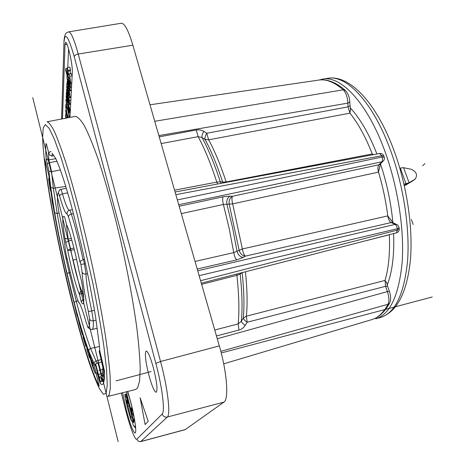 <?xml version="1.0" encoding="UTF-8"?>
<svg xmlns="http://www.w3.org/2000/svg" width="465" height="465" viewBox="0 0 465 465"><rect width="100%" height="100%" fill="white"/><g stroke="black" fill="none" stroke-linecap="round" stroke-linejoin="round"><path stroke-width="0.7" d="M318.984 80.05L322.722 79.102C341.083 75.394 367.763 103.346 385.171 152.026C398.057 187.645 404.486 230.506 402.115 262.748C398.819 295.612 390.036 314.311 375.778 318.839L380.759 317.403C395.186 312.823 404.108 294.13 407.538 261.324C410.025 229.146 403.655 186.407 390.74 150.91C373.302 102.393 346.425 74.569 327.848 78.3C349.779 74.481 376.807 103.242 394.192 151.073C406.991 186.099 413.153 228.077 410.409 259.976C407.003 292.625 397.122 311.765 380.759 317.403M389.693 292.27L389.496 291.648M350.058 107.671C359.968 118.191 368.919 133.629 376.917 153.979M380.475 163.86C386.874 183.134 391.013 202.757 392.89 222.712M393.623 233.558C394.39 255.07 392.257 272.199 387.211 284.94M350.441 109.676L349.965 113.152L348.029 106.869L206.78 133.252L208.634 139.826L205.019 139.395L202.037 137.559L198.131 136.658L161.152 143.569M373.244 154.671L372.273 153.95C365.577 136.96 358.143 123.359 349.965 113.152L208.634 139.826C214.673 150.817 220.515 164.848 226.159 181.931L226.304 182.361M379.835 166.301L378.504 172.114C377.638 168.772 377.772 166.325 378.905 164.767L232.419 196.306C231.71 197.811 231.791 200.339 232.674 203.879L223.392 204.472L181.292 213.621M199.13 275.658L397.279 228.751C396.994 226.554 396.273 225.101 395.105 224.392L391.135 222.572C389.49 221.573 388.362 219.346 387.764 215.888C385.898 201.095 382.805 186.5 378.504 172.114L232.674 203.879L242.375 248.973C243.026 252.536 244.003 254.93 245.299 256.157L243.276 257.436L236.673 259.906L197.224 269.014M195.044 261.452L233.761 252.611L242.375 248.973L387.764 215.888L391.321 220.567M220.817 351.348L388.025 304.284C389.362 301.244 389.159 297.019 387.415 291.59L385.578 286.295L385.037 280.43C388.641 268.264 390.083 253.041 389.374 234.761L363.142 241.422M217.265 338.729L387.415 291.59L389.391 291.352L387.56 286.074L385.578 286.295L247.159 322.257L246.363 316.194L385.037 280.43L386.804 283.104M245.45 271.781C247.252 289.544 247.56 304.348 246.363 316.194L243.276 318.159L241.318 321.274C241.661 322.46 242.963 323.832 245.218 325.39C243.712 327.773 241.626 329.33 238.958 330.063L216.469 335.957M201.293 283.173L396.442 232.831L397.389 230.088L200.584 280.709M154.752 121.295L343.217 89.809C334.445 82.235 326.384 78.98 319.025 80.044L150.003 104.788M177.363 199.938L382.108 157.013L384.247 157.251M178.734 204.722L381.864 161.791C382.666 160.751 382.747 159.158 382.108 157.013L381.66 155.729L175.846 194.678M396.442 232.831C398.261 232.227 399.191 230.971 399.226 229.071L399.121 227.751L397.279 228.751L397.389 230.088L399.208 228.838M197.724 270.775L395.105 224.392L396.645 224.45L397.732 225.06L399.104 227.525M179.17 206.245L223.078 196.811L230.076 196.12L232.419 196.306C229.722 198.038 228.664 200.717 229.251 204.338L239.097 250.071C240.05 253.576 242.114 255.605 245.299 256.157L391.135 222.572L392.669 222.63L397.331 224.775M223.915 402.132L185.14 429.672L140.674 441.64L167.319 417.041L223.915 402.132C229.018 399.487 226.996 372.047 219.323 345.902L132.874 45.198C128.468 30.51 124.614 23.198 121.313 23.25L68.634 31.858C66.635 32.777 64.914 32.172 64.031 40.525L61.601 118.999M122.609 392.745L126.184 409.392C130.066 424.179 133.037 432.061 135.094 433.031C136.89 433.014 134.821 417.791 130.828 402.341L127.753 391.449M69.977 117.389L72.308 72.331C72.906 65.385 67.501 41.234 65.617 42.402L65.001 44.646L62.502 118.825M148.207 421.244L140.128 397.767L145.097 424.551L148.207 421.244M148.846 374.988C151.863 385.967 154.322 391.733 156.217 392.286C157.804 390.123 156.879 382.032 153.444 368.013C150.387 357.039 147.957 351.36 146.155 350.97C144.58 353.231 145.475 361.235 148.846 374.988M137.588 387.926L135.716 389.449L107.787 396.465L109.136 395.07L110.31 388.304L110.112 375.83C109.275 364.74 107.653 351.029 105.253 334.69C101.12 308.632 95.151 277.849 88.123 246.63C80.945 215.62 73.36 186.971 66.431 164.441C61.979 150.654 58.009 139.762 54.527 131.758C51.383 125.504 48.877 122.185 47 121.795L75.284 116.372C77.725 116.651 80.782 119.842 84.461 125.945C88.472 133.798 92.913 144.522 97.784 158.129C105.288 180.391 113.216 208.762 120.447 239.545C127.462 270.549 133.13 301.18 136.722 327.191C138.721 343.519 139.884 357.254 140.203 368.396L139.593 380.992L137.588 387.926M99.132 386.095L94.412 366.199C80.555 339.386 54.463 228.716 48.837 175.322L44.681 158.989C51.127 222.375 82.689 356.184 99.132 386.095L99.248 386.06M96.958 372.93L97.749 374.9M51.72 196.759L51.958 200.508L54.736 214.859M49.214 178.601L48.587 178.717L50.081 188.848L51.028 192.161M49.749 182.937L48.587 178.717M55.585 219.573L60.514 244.852M61.706 250.571L67.402 276.175M70.064 287.329L72.302 296.35M77.736 316.961L79.393 324.291L82.357 334.771L80.213 325.738M74.848 306.255L77.26 316.421L77.335 315.526M83.096 335.434L83.252 337.852L85.822 346.379L85.589 343.315M89.321 354.121L89.001 353.243M86.705 346.692L87.019 350.221L89.495 357.794L89.146 354.667L92.291 365.786L95.22 373.383L91.355 360.468L92.43 361.962M82.857 334.649L82.357 334.771M77.562 316.345L77.26 316.421M86.542 346.198L85.822 346.379M96.232 373.122L95.22 373.383M89.995 357.666L89.495 357.794M95.633 365.135L98.865 379.417L100.126 383.288L100.562 381.317M101.236 359.532L95.308 361.328L94.308 362.514L94.186 363.735L88.716 350.988L89.111 349.459L90.565 348.488C86.095 336.334 81.323 320.571 76.248 301.192L77.841 300.727M99.481 346.472L90.576 348.483L96.046 361.009M52.545 153.938L51.685 156.077L53.771 155.711M60.334 169.975L51.563 171.62L48.837 159.914L55.759 158.646M70.273 272.31L67.018 273.385C62.171 252.396 58.055 232.209 54.678 212.825L50.72 187.378L53.33 188.284L51.563 171.62L48.912 171.23L46.111 158.46C45.646 151.997 45.611 147.079 46.006 143.691C46.128 143.214 46.471 144.069 47.029 146.248L49.069 154.397L51.685 156.077M54.678 212.825L57.201 213.458L59.096 212.987M65.768 186.436L53.341 188.279L57.201 213.458C60.462 232.355 64.461 252.036 69.192 272.496L76.26 301.192L74.127 302.36L67.018 273.385M99.795 350.848L104.48 371.122C104.718 382.776 103.265 386.834 100.126 383.288M99.336 345.14L99.859 351.122M95.761 318.089L99.405 345.669M80.84 243.236L80.817 243.119C87.164 270.415 92.169 295.531 95.825 318.478M71.837 207.5L80.817 243.119M56.067 159.309L55.562 158.234C59.869 167.278 65.274 183.629 71.779 207.28M52.034 153.206L55.562 158.234M84.473 259.243L83.473 259.47L84.432 263.911L85.444 263.69M96.046 320.164L93.349 320.815C93.552 326.349 93.122 329.243 92.07 329.493L97.115 328.284M67.076 258.267L67.349 259.517M69.535 210.215L69.57 210.203C69.913 210.128 70.511 211.418 71.36 214.086L73.383 213.65M66.977 259.174L65.286 249.74C64.647 241.411 62.595 229.181 59.113 213.051L57.863 205.786C57.212 198.59 57.335 194.312 58.23 192.963C58.468 192.737 58.95 193.847 59.665 196.3C63.118 208.233 65.606 214.103 67.129 213.9L68.471 216.824C72.377 229.664 76.237 244.834 80.05 262.341L80.189 261.15L83.473 259.47M64.687 217.277L66.588 224.88M83.781 299.326C82.253 299.826 81.451 300.814 81.381 302.291L79.434 294.421C76.295 287.591 71.005 267.578 67.681 250.246L65.734 242.364L68.599 240.893L68.198 239.091L71.343 238.458M73.918 248.06L70.558 248.787L68.599 240.893L71.848 240.236M83.252 292.822L82.404 293.026L81.817 291.107C78.881 284.876 73.964 266.393 70.907 250.373L70.558 248.787L67.681 250.246L70.907 250.373L74.313 249.629M81.125 279.535L78.934 270.752C75.377 251.891 69.459 230.059 66.536 224.688L67.117 225.92M83.014 290.823L81.817 291.107C80.102 291.683 79.312 292.787 79.434 294.421L82.404 293.026L83.741 298.385M99.376 350.622L102.277 362.241L103.736 370.39L103.463 377.034L102.591 373.657L102.835 367.147L99.184 351.302L99.812 350.511M102.503 381.207L101.614 377.464L101.068 377.981L101.876 381.381L102.503 381.207C103.236 380.742 103.759 379.33 104.067 376.964L103.463 377.034M101.876 381.381L100.027 380.94L98.098 375.11L95.435 364.351L95.604 363.764L101.835 361.939M102.463 376.179L101.324 375.668L97.993 362.933M101.614 377.464L102.87 374.732M101.068 377.981L99.289 377.621L95.604 363.764M135.117 427.207L135.687 428.532M133.071 420.796L132.327 421.005L133.542 422.65L126.102 394.088M68.564 48.86L67.797 67.425M67.233 81.038L67.14 83.223M66.931 88.35L66.884 89.501M66.507 98.592L66.483 99.173M66.361 102.12L66.268 104.375M66.059 109.368L66.013 110.554M65.92 112.792L65.815 115.233M65.716 117.697L65.693 118.215M72.133 75.731L71.314 73.749L68.884 74.138L68.506 74.737L67.408 67.483L67.187 69.023L68.14 76.033L69.023 78.184L69.401 77.643L69.663 78.207L69.767 81.712L70.413 84.305L70.628 82.846L69.721 76.202L68.884 74.138M70.657 73.854L70.238 70.872L70.541 69.913L69.837 67.105L67.408 67.483M134.536 419.511L134.019 418.407L133.972 422.127L126.259 391.826M132.327 421.005L133.095 425.155L134.809 427.294L135.338 424.905M127.544 391.501L128.171 393.872C129.979 399.092 131.549 405.056 132.885 411.757L131.066 407.974L131.984 412.35L134.065 416.896M126.248 399.819L127.974 403.422L127.067 399.121L125.027 394.686L124.893 395.634C126.509 404.474 128.596 412.699 131.153 420.296L131.537 421.034L130.805 417.204L126.248 399.819M71.703 84.095L70.413 84.305M70.541 69.913L68.117 70.296M65.757 68.547L65.687 70.343L67.39 76.835L67.024 76.417L66.855 77.138L68.442 86.496L70.064 90.954L69.826 86.048L70.291 87.827L70.372 86.165L65.757 68.547L67.239 68.314M69.628 87.228L68.524 84.694L67.628 78.835L68.657 81.695L69.628 87.228M67.402 90.164L67.315 86.205L68.059 88.013L67.861 92.483C68.721 95.848 69.337 97.609 69.709 97.766L69.936 96.848C69.93 94.465 69.413 91.285 68.378 87.321C67.658 84.589 67.14 83.241 66.832 83.276L66.728 87.583L67.402 90.164L67.971 90.071M68.634 90.216L69.227 94.97L68.506 93.076L68.634 90.216M68.756 97.83L68.896 101.637L68.268 99.876L68.221 96.162L67.361 91.605L66.512 89.559L66.791 94.296L66.321 92.57L66.263 94.011L69.384 104.596L69.471 100.504L68.756 97.83L69.576 97.691M67.344 93.372L67.78 97.999L66.914 92.942L67.007 92.535L67.344 93.372M70.291 111.298L66.199 95.552L66.135 97.168L67.64 102.992L66.053 99.243L65.972 101.254L67.785 105.293L69.064 112.856L69.151 111.03L68 104.34L70.209 112.856M69.599 117.465L68.018 110.095C67.047 106.375 66.361 104.486 65.96 104.427L65.722 105.363C65.71 107.99 66.367 111.885 67.698 117.064L67.89 117.79M68.128 117.744L67.733 116.291C66.518 111.28 65.966 108.095 66.077 106.729L66.245 106.101L67.983 110.891L69.384 117.506M67.466 117.872L65.594 110.629L67.239 117.918M66.053 118.145L65.879 117.418L66.14 118.127M66.448 118.069L65.402 115.303L65.838 118.186M71.604 85.961L70.372 86.165M71.517 87.623L70.291 87.827M69.192 92.959L68.506 93.076M70.86 100.271L69.471 100.504M68.971 99.76L68.268 99.876M66.658 95.476L66.199 95.552M69.709 110.937L69.151 111.03M70.163 112.67L69.064 112.856M66.652 99.144L66.053 99.243M66.251 110.513L65.594 110.629M66.518 115.111L65.402 115.303M158.861 135.588L347.89 103.12C347.5 97.051 345.943 92.616 343.217 89.809L345.576 90.611M372.639 154.787L372.267 153.95L226.159 181.931L222.665 182.077C216.969 164.755 211.081 150.532 205.019 139.395C204.664 137.82 205.251 135.774 206.78 133.252L203.81 131.397C201.548 129.997 199.032 129.532 196.259 130.002L159.222 136.85M196.259 130.002L198.131 136.658C204.524 148.341 210.75 163.488 216.812 182.1L217.55 184.006M203.81 131.397C202.275 133.937 201.682 135.989 202.037 137.559C208.297 149.009 214.382 163.75 220.294 181.78L221.102 183.338M174.555 190.173L216.812 182.1L220.294 181.78L222.665 182.077L223.061 182.972M240.173 273.141L240.178 274.094C242.189 293.113 242.567 308.841 241.318 321.274L238.144 323.925L214.754 330.005M230.076 196.12C227.373 197.858 226.316 200.549 226.903 204.187L232.564 227.687L237.051 251.315C238.01 254.837 240.085 256.878 243.276 257.436M242.178 272.624L240.178 274.094L236.906 275.344C239.027 295.043 239.44 311.236 238.144 323.925L238.958 330.063M242.37 272.577L242.184 272.717C244.084 290.921 244.451 306.069 243.276 318.159C243.619 319.35 244.916 320.716 247.159 322.257L245.218 325.39M380.568 163.75L378.905 164.767L381.864 161.791L383.096 161.21C384.323 160.047 384.683 158.664 384.183 157.065L383.741 155.798C382.916 154.031 381.527 153.258 379.574 153.479L381.66 155.729L383.811 155.99M379.812 167.249L380.138 164.186L383.602 160.687M390.925 219.73L392.669 222.63L393.268 222.904M403.951 184.064L405.997 183.687L404.44 185.64L409.084 182.728L405.992 184.936M403.585 167.696L409.084 182.728L415.071 179.165C417.837 175.27 416.605 171.974 411.374 169.283L403.242 167.662L399.801 168.179M400.284 168.022L405.997 183.687L408.793 182.85M405.904 185L412.193 181.216M73.081 260.086L76.574 259.313M129.764 405.602L128.439 405.968M432.241 296.99L221.235 352.97M151.096 371.576L116.093 380.864M118.133 441.587L32.759 97.638M98.917 370.442L102.835 369.419M101.324 375.668L102.736 375.296L101.324 375.668L99.289 377.621L100.027 380.94M422.668 165.749L424.934 163.564M413.153 224.426L411.362 219.486M386.729 282.604L387.595 286.167M389.786 302.686L389.467 303.302C384.718 312.015 378.905 317.432 372.023 319.548C378.219 317.682 383.549 312.59 388.025 304.284L389.467 303.302C391.03 300.018 391.007 296.036 389.391 291.352L389.426 291.439M125.562 409.7L121.353 393.059L125.55 409.636C129.851 426.812 135.257 441.116 136.931 439.134C137.617 441.035 138.948 441.826 140.924 441.5L185.506 429.497M136.931 439.134L162.18 413.995C163.081 416.431 164.79 417.442 167.319 417.041C170.824 414.815 167.679 387.729 160.547 361.497L78.236 54.033C74.179 39.351 70.976 31.963 68.634 31.858M162.18 413.995C165.244 411.862 162.285 387.223 155.845 363.368L74.226 56.643C68.326 36.212 64.926 31.347 64.025 42.042M42.635 137.437C43.321 167.243 55.556 234.982 69.988 294.043C76.318 319.647 82.555 342.037 88.699 361.206C92.634 372.837 96.209 381.992 99.417 388.676L103.433 394.297L106.148 393.297L107.264 385.02L106.543 369.233L103.869 346.297C101.126 327.755 97.505 306.993 93.006 284.016L77.231 214.534L68.93 183.559L61.171 158.036L54.44 139.384L49.098 128.241L45.332 124.603L43.199 127.945L42.635 137.437M51.011 151.66C50.046 151.282 49.354 152.008 48.924 153.845M48.912 171.23L50.72 187.378M74.127 302.36C79.306 322.268 84.171 338.479 88.716 350.988M94.186 363.735L95.54 365.972M99.237 379.149L98.865 379.417M96.034 361.014L97.371 363.148M46.111 158.46L47.11 159.652L48.837 159.914L48.523 152.247M47.11 163.947L49.337 162.657L56.933 161.262M103.986 381.48L102.858 381.172M104.41 370.332L104.48 371.122M46.006 143.697L46.639 144.818M80.189 261.15L80.893 264.416L84.432 263.911L85.961 274.042L87.559 273.693M94.488 310.3L91.745 310.951L93.349 320.815C91.454 321.094 90.198 320.461 89.565 318.903C89.832 325.134 89.292 327.901 87.937 327.209L86.275 322.82C82.636 310.01 80.038 303.064 78.48 301.983L77.202 298.745C73.685 286.609 70.296 273.071 67.047 258.133M80.893 264.416L82.067 272.008C82.712 273.618 84.008 274.298 85.961 274.042C86.31 282.453 88.24 294.752 91.745 310.951L88.356 311.515L89.565 318.903M92.07 329.493L90.384 329.447L87.937 327.209M65.228 248.949L65.286 249.74M57.805 205.1L57.863 205.786M59.665 196.3C59.741 195.178 60.677 194.376 62.467 193.899C61.583 190.906 60.962 189.412 60.607 189.429L59.497 189.9L58.23 192.963M69.302 210.273C67.791 209.808 65.513 204.35 62.467 193.899L67.692 192.835M68.471 216.824C68.524 215.522 69.483 214.609 71.36 214.086C75.307 226.874 79.213 242.038 83.078 259.569M82.067 272.008C82.508 281.04 84.607 294.206 88.356 311.515M65.734 242.364L64.885 238.307C62.188 221.491 62.083 214.319 64.571 216.8M81.09 279.395L81.997 283.784C84.554 300.989 84.345 307.162 81.381 302.291M64.885 238.307L68.198 239.091L66.344 223.932M78.974 270.897L78.905 270.572M81.997 283.784L81.939 283.418M72.366 209.605L69.111 210.337C67.559 211.04 66.896 212.226 67.129 213.9M79.806 303.785L78.48 301.983M77.306 299.082L77.202 298.745M102.277 362.241L102.608 362.154M104.398 370.216L103.736 370.39L102.835 367.147M98.098 375.11L98.272 374.558L102.637 373.215M65.001 44.646L67.03 44.344M132.112 408.032L131.275 408.258M132.066 416.849L130.805 417.204M126.341 394.332L125.027 394.686M127.526 398.999L127.067 399.121M71.773 82.66L70.628 82.846M70.238 70.872L67.82 71.255M70.587 73.604L68.175 73.987M72.127 75.812L69.721 76.202M71.395 90.018L70.267 90.204M69.308 84.566L68.524 84.694M67.855 79.143L67.53 79.195M67.646 86.699L67.169 86.775M71.052 96.662L69.936 96.848M70.697 103.41L69.605 103.596M67.907 91.512L67.361 91.605M68.872 96.052L68.221 96.162M68.89 98.882L68.309 98.981M67.204 92.89L66.914 92.942M67.692 95.081L67.146 95.168M68.582 110.002L68.018 110.095M69.134 116.047L67.733 116.291M66.646 106.636L66.077 106.729M155.845 363.368L160.547 361.497L219.323 345.902M74.226 56.643C74.522 55.405 75.859 54.539 78.236 54.033L132.874 45.198M349.895 105.805L348.029 106.869L347.89 103.12L349.761 102.062M236.673 259.906C235.389 258.65 234.418 256.221 233.761 252.611L229.175 228.478L223.392 204.472C222.503 200.892 222.398 198.334 223.078 196.811M236.807 274.013L236.906 275.344L201.624 284.33M404.44 185.64L406.073 183.669M411.81 181.49L415.024 179.194M327.848 78.3L322.722 79.102M372.023 319.548L223.7 363.845M88.164 327.866L87.385 326.244M60.607 189.429L66.332 188.267M69.111 210.337L69.413 210.267M78.701 302.61L77.981 301.093M104.102 380.841L101.585 381.509M134.327 418.32L134.019 418.407M135.571 427.079L134.809 427.294M133.007 420.546L132.147 420.784M132.037 407.706L131.066 407.974M132.101 420.877L131.537 421.034M126.265 394.041L124.835 394.43M128.607 403.248L127.974 403.422M69.023 78.184L69.634 78.085M70.064 90.954L71.354 90.739M66.832 83.276L67.64 83.142M69.709 97.766L71.005 97.551M69.384 104.596L70.651 104.381M66.512 89.559L67.216 89.443M65.96 104.427L67.297 104.201M63.99 41.897L61.572 119.005M350.587 110.205L349.767 102.254C349.622 97.202 348.058 93.174 345.071 90.158C335.893 82.293 327.215 78.922 319.025 80.044M379.574 153.479L175.084 192.01M406.724 184.413L405.625 185.204M411.851 181.46L415.071 179.165"/></g></svg>
